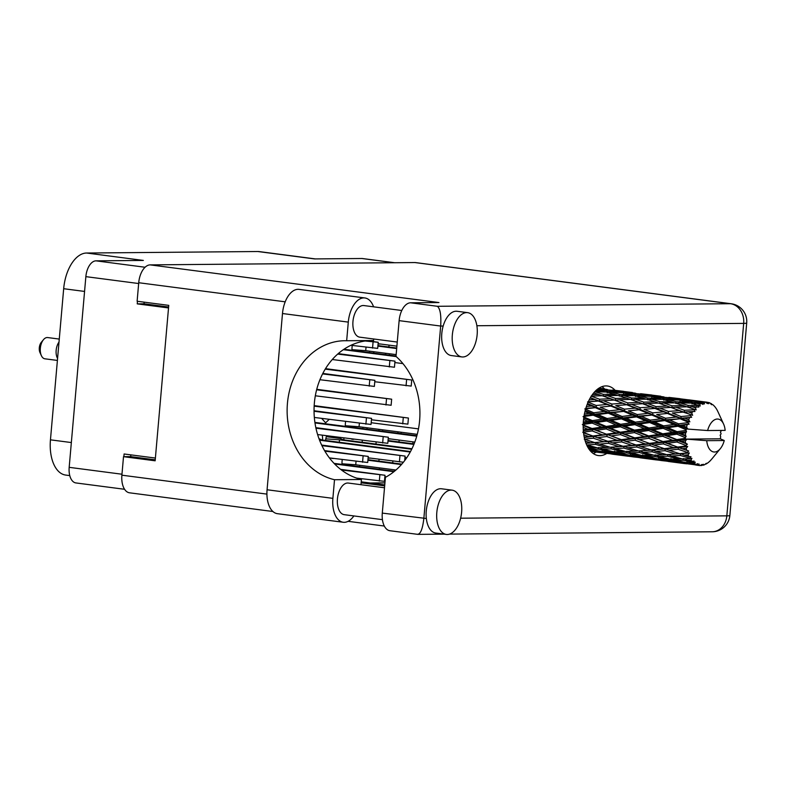 <?xml version="1.0" encoding="UTF-8"?>
<svg xmlns="http://www.w3.org/2000/svg" width="786" height="786" viewBox="0 0 786 786"><rect width="100%" height="100%" fill="white"/><g stroke="black" fill="none" stroke-linecap="round" stroke-linejoin="round"><path stroke-width="1.18" d="M322.614 440.081A16.575 9.147 97.4 0 0 322.25 435.159M401.391 432.261A16.575 9.147 97.4 0 0 400.821 433.607M399.19 440.062A16.575 9.147 97.4 0 0 399.033 441.437A16.575 9.147 97.4 0 0 398.993 441.948M379.098 459.25A16.575 9.147 97.4 0 0 378.95 460.625A16.575 9.147 97.4 0 0 378.911 461.127M342.254 459.574A16.575 9.147 97.4 0 0 342.097 460.95A16.575 9.147 97.4 0 0 341.998 464.408M345.585 421.532A16.575 9.147 97.4 0 0 345.427 422.907A16.575 9.147 97.4 0 0 345.329 426.376M379.294 430.807A16.575 9.147 97.4 0 0 378.587 429.284M367.632 427.859A16.575 9.147 97.4 0 0 366.561 429.136M362.336 440.386A16.575 9.147 97.4 0 0 362.189 441.771A16.575 9.147 97.4 0 0 362.15 442.272M385.946 354.732A16.575 9.147 97.4 0 0 385.238 353.209M374.293 351.784A16.575 9.147 97.4 0 0 373.212 353.071M343.875 439.895A16.575 9.147 97.4 0 0 343.836 437.979M326.612 435.729A16.575 9.147 97.4 0 0 325.532 440.455M352.236 345.457A16.575 9.147 97.4 0 0 352.079 346.832A16.575 9.147 97.4 0 0 351.981 350.301M389.08 345.133A16.575 9.147 97.4 0 0 388.932 346.508A16.575 9.147 97.4 0 0 388.893 347.019M394.326 262.73L361.894 258.506L314.557 258.918L257.818 251.52L86.617 253.023L143.357 260.431L96.02 260.844L145.096 267.25M84.564 291.429L63.676 288.708L50.451 439.836L71.349 442.557M63.676 288.708A35.714 19.709 -82.6 0 1 86.617 253.023M257.818 251.52A35.714 19.709 -82.6 0 1 259.331 251.608L315.314 258.908M69.767 475.609L65.67 475.068A35.714 19.709 -82.6 0 1 50.451 439.836M124.571 489.285L75.918 482.938A15.818 8.725 -82.6 0 1 69.178 467.336L85.861 276.643A15.818 8.725 -82.6 0 1 96.02 260.844M155.392 458.061L124.1 453.984L123.864 456.676M137.462 301.274L137.236 303.868L168.528 307.945M389.227 353.729A16.575 9.147 97.4 0 0 389.561 355.203M369.381 352.57A16.575 9.147 97.4 0 0 369.754 351.195M331.161 458.12A16.575 9.147 97.4 0 0 332.409 458.454A16.575 9.147 97.4 0 0 333.696 458.454M378.095 343.728A16.575 9.147 97.4 0 0 379.235 344.013A16.575 9.147 97.4 0 0 380.522 344.022M368.113 457.845A16.575 9.147 97.4 0 0 369.253 458.13A16.575 9.147 97.4 0 0 370.54 458.13M351.254 438.942A16.575 9.147 97.4 0 0 352.492 439.266A16.575 9.147 97.4 0 0 353.779 439.276M362.729 428.645A16.575 9.147 97.4 0 0 363.103 427.27M382.576 429.804A16.575 9.147 97.4 0 0 382.9 431.268M414.782 442.096L388.205 438.637A16.575 9.147 97.4 0 0 389.345 438.942A16.575 9.147 97.4 0 0 390.632 438.952M397.539 433.184A16.575 9.147 97.4 0 0 398.227 431.848M359.399 466.678A16.575 9.147 97.4 0 0 359.772 465.302M379.245 467.847A16.575 9.147 97.4 0 0 379.569 469.311M384.875 476.699A16.575 9.147 97.4 0 0 386.014 476.984A16.575 9.147 97.4 0 0 386.054 476.984M394.208 471.217A16.575 9.147 97.4 0 0 394.896 469.89M406.745 457.717L404.967 457.491A16.575 9.147 97.4 0 0 406.097 457.806A16.575 9.147 97.4 0 0 406.667 457.845M321.7 418.417L325.61 422.819L329.196 419.4M384.934 482.869L370.206 482.997M130.82 454.858L130.673 456.627M144.182 302.158L144.035 303.799L168.607 307.012M144.035 303.799L137.236 303.868M361.894 258.506A15.818 8.725 -82.6 0 1 362.562 258.545L394.66 262.73M324.873 451.144L368.241 456.411L324.549 450.594M329.403 457.894L367.71 462.492L368.241 456.411M360.98 484.707L361.432 479.489L334.512 479.725L332.881 498.353A24.228 13.372 97.4 0 0 343.207 522.258A24.228 13.372 97.4 0 0 344.239 522.326A24.228 13.372 97.4 0 0 353.867 515.93M466.688 312.602A22.322 12.321 97.4 0 0 452.422 334.04A22.322 12.321 97.4 0 0 461.854 356.923A22.322 12.321 97.4 0 0 462.797 356.972A22.322 12.321 97.4 0 0 477.063 335.534A22.322 12.321 97.4 0 0 467.631 312.651A22.322 12.321 97.4 0 0 466.688 312.602M467.631 312.651L457.079 311.276A22.322 12.321 97.4 0 0 456.135 311.227A22.322 12.321 97.4 0 0 443.176 326.033A22.322 12.321 97.4 0 0 451.311 355.547L461.854 356.923M451.154 490.1A22.322 12.321 97.4 0 0 436.898 511.548A22.322 12.321 97.4 0 0 446.33 534.421A22.322 12.321 97.4 0 0 447.273 534.48A22.322 12.321 97.4 0 0 461.529 513.032A22.322 12.321 97.4 0 0 452.097 490.159A22.322 12.321 97.4 0 0 451.154 490.1M452.097 490.159L441.555 488.784A22.322 12.321 97.4 0 0 440.612 488.725A22.322 12.321 97.4 0 0 426.336 518.505A22.322 12.321 97.4 0 0 435.778 533.046L446.33 534.421M615.016 390.21A35.075 19.355 97.4 0 0 607.431 386.005A35.075 19.355 97.4 0 0 605.937 385.916A35.075 19.355 97.4 0 0 583.536 419.616A35.075 19.355 97.4 0 0 598.352 455.566A35.075 19.355 97.4 0 0 599.836 455.654A35.075 19.355 97.4 0 0 606.802 453.424M601.978 386.663A35.075 19.355 -82.6 0 1 604.463 388.844M596.22 452.068A35.075 19.355 -82.6 0 1 593.253 453.542M382.418 519.654L344.229 514.673A15.946 8.803 -82.6 0 1 337.489 498.334A15.946 8.803 -82.6 0 1 347.677 483.017A15.946 8.803 -82.6 0 1 348.345 483.056L384.501 487.772M397.254 342.057L359.752 337.165A15.946 8.803 -82.6 0 1 353.022 320.826A15.946 8.803 -82.6 0 1 363.201 305.508A15.946 8.803 -82.6 0 1 363.879 305.558L401.784 310.499M417.445 534.264C420.461 534.342 422.593 529.096 423.841 518.524L440.681 326.052L399.131 320.639L395.997 356.402A70.396 58.528 -90.5 0 1 385.415 477.338L382.291 513.101L426.336 518.505M399.131 320.639A17.852 9.854 -82.6 0 1 410.606 302.797L438.942 302.551L150.205 264.882L414.939 262.553A17.852 9.854 -82.6 0 1 415.696 262.603L731.226 303.76A17.852 9.854 97.4 0 0 730.469 303.71L414.939 262.553M272.919 511.509L129.503 492.802A17.852 9.854 -82.6 0 1 121.889 475.186L123.51 456.676L155.147 460.802L168.754 305.361L137.118 301.235L138.729 282.724A17.852 9.854 -82.6 0 1 150.205 264.882M123.51 456.676L130.604 456.617L155.235 459.83M384.668 485.876L361.147 482.8M384.757 484.893L361.226 481.828M444.178 534.146L417.818 534.362L389.905 530.717A17.852 9.854 -82.6 0 1 382.291 513.101M410.606 302.797L437.389 306.294C440.209 308.633 441.31 315.225 440.681 326.052L443.176 326.033M332.881 498.353L267.073 489.766A24.228 13.372 97.4 0 0 277.399 513.68L343.207 522.258M334.512 479.725A70.141 58.321 -90.5 0 1 287.352 404.407A70.141 58.321 -90.5 0 1 344.818 340.721A70.141 58.321 -90.5 0 1 346.665 340.741L373.596 340.505L373.723 338.992M361.432 479.489A70.141 58.321 89.5 0 1 314.204 405.271A70.141 58.321 89.5 0 1 369.901 340.535M267.073 489.766L282.488 313.526A24.228 13.372 -82.6 0 1 299.093 289.386L364.891 297.963A24.228 13.372 -82.6 0 1 373.576 306.815M346.665 340.741L348.296 322.113A24.228 13.372 -82.6 0 1 364.891 297.963M377.889 346.095L396.684 348.552M396.734 348.041L377.938 345.594M351.971 349.662L365.726 350.664L396.154 354.633M366.021 347.255L365.726 350.664M325.807 438.834L339.513 439.836L411.687 449.248M411.923 448.767L343.197 439.806L340.367 438.509L326.328 436.672M339.513 439.836L339.306 442.253M387.999 441.025L413.878 444.404M414.084 443.923L388.038 440.524M376.13 442.184L375.963 444.08M345.319 425.737L359.064 426.739L417.248 434.334M359.369 423.33L359.064 426.739M367.907 460.213L401.41 464.575M401.813 464.123L367.956 459.702M341.989 463.769L355.744 464.781L395.928 470.018M356.038 461.372L355.744 464.781M405.517 459.476L404.8 459.378M392.882 461.048L392.725 462.934M412.974 441.86L412.807 443.756M341.448 469.979L385.002 475.265L340.643 469.36M356.667 478.124L384.472 481.346L385.002 475.265M334.63 463.956L393.924 471.698M394.474 471.256L334.06 463.376M384.875 476.67L386.29 476.856M315.952 428.183L388.323 437.222L315.834 427.653M317.613 434.56L387.793 443.314L388.323 437.222M314.98 422.927L416.727 436.201M416.875 435.699L314.901 422.406M321.926 445.633L405.085 456.086L321.661 445.082M368.113 457.816L403.405 462.227M325.237 369.125L411.746 380.011L325.532 368.644M374.775 381.741L411.206 386.093L411.746 380.011M322.574 373.91L374.893 380.336L322.82 373.429M319.931 379.717L374.362 386.417L374.893 380.336M378.105 343.698L396.901 346.154M319.558 440.189L410.243 452.019M410.498 451.547L321.936 439.993L318.988 438.676M316.62 389.797L391.654 399.19L316.748 389.306M315.324 395.79L391.123 405.271L391.654 399.19M343.335 349.682L396.193 356.579M396.036 356.038L343.963 349.249M394.857 362.562L402.933 363.613M337.705 354.083L394.985 361.147L338.216 353.631M332.272 359.526L394.454 367.239L394.985 361.147M314.046 411.265L371.572 418.368L314.046 410.754M314.341 417.454L371.031 424.46L371.572 418.368M314.154 406.146L408.415 418.044L314.184 405.635M371.444 419.773L407.885 424.135L408.415 418.044M365.176 340.996L378.223 342.293L367.19 340.741M350.969 345.29L377.693 348.385L378.223 342.293M59.264 339.071L47.681 337.558A10.709 5.915 97.4 0 0 43.446 339.709L41.304 342.323A6.887 3.802 97.4 0 0 39.3 347.805A6.887 3.802 97.4 0 0 39.968 352.56L41.373 355.636A10.709 5.915 97.4 0 0 44.9 358.809L57.398 360.43M43.446 339.709A10.709 5.915 97.4 0 0 40.341 348.237A10.709 5.915 97.4 0 0 41.373 355.636M58.999 342.116A10.709 5.915 97.4 0 0 56.16 350.301A10.709 5.915 97.4 0 0 57.575 358.445M681.433 433.499L685.687 432.87A31.882 17.597 97.4 0 0 685.569 434.039A31.882 17.597 97.4 0 0 685.48 435.198L677.738 432.919L622.031 440.189L585.992 443.304M653.186 429.814L663.197 428.341L672.62 432.349L662.716 433.813L653.186 429.814L649.482 429.235L584.293 437.507M624.919 426.13L634.931 424.656L644.353 428.665L634.459 430.129L624.919 426.13L621.215 425.54L583.33 430.669M596.653 422.436L606.684 420.972L616.086 424.971L606.202 426.444L596.653 422.436L592.939 421.856L583.251 423.192M583.556 419.469L587.83 421.286L583.32 421.954M707.351 402.255A31.882 17.597 97.4 0 0 706.987 402.216L708.736 403.739L708.707 402.52A31.882 17.597 97.4 0 1 709.945 402.953L711.507 404.682L711.232 403.591A31.882 17.597 97.4 0 1 711.566 403.788L712.185 404.652M705.592 402.196A31.882 17.597 97.4 0 0 704.285 402.353L700.807 401.715L705.592 402.196L707.38 403.591L706.987 402.216L688.909 399.858L707.017 402.216M702.88 402.717A31.882 17.597 97.4 0 0 702.507 402.845L692.604 402.304L684.429 400.398L695.698 401.253L702.88 402.717L704.462 403.945L704.285 402.353M701.102 403.434A31.882 17.597 97.4 0 0 699.795 404.171L696.317 403.247L701.102 403.434L703.077 404.417L702.507 402.845M698.43 405.124A31.882 17.597 97.4 0 0 698.076 405.409L688.241 405.438L679.998 402.884L691.208 403.08L700.179 406.048L699.795 404.171M696.74 406.588A31.882 17.597 97.4 0 0 695.531 407.846L691.994 406.667L698.842 407.099L698.076 405.409M694.293 409.349A31.882 17.597 97.4 0 0 693.969 409.771L684.292 410.292L675.872 407.177L686.954 406.784L696.15 409.899L695.531 407.846M692.8 411.461A31.882 17.597 97.4 0 0 691.759 413.161L688.133 411.756L694.962 411.471L693.969 409.771M690.717 415.106A31.882 17.597 97.4 0 0 690.452 415.647L680.99 416.551L672.325 412.994L683.181 412.11L692.643 415.273L691.759 413.161M689.509 417.739A31.882 17.597 97.4 0 0 688.703 419.783L684.96 418.211L691.67 417.268L690.452 415.647M687.927 422.053A31.882 17.597 97.4 0 0 687.74 422.671L678.564 423.831L669.574 419.979L680.136 418.742L687.927 422.053L689.872 421.827L688.703 419.783M687.092 425.03A31.882 17.597 97.4 0 0 686.571 427.289L682.68 425.609L689.165 424.106L687.74 422.671M686.109 429.736A31.882 17.597 97.4 0 0 686.011 430.394L677.149 431.681L667.805 427.682L678.004 426.248L686.109 429.736L686.797 428.96L687.966 429.097L686.571 427.289M687.966 429.097L707.616 430.541A16.575 9.147 97.4 0 1 723.552 423.988L718.031 411.913M707.616 430.541L725.154 430.384A16.575 9.147 97.4 0 0 723.552 423.988M712.784 404.662A31.882 17.597 97.4 0 1 713.875 405.645L714.975 406.863A31.882 17.597 97.4 0 1 715.26 407.217L716.272 408.641A31.882 17.597 97.4 0 1 717.146 410.115L717.982 411.825M711.232 403.591L710.387 403.434M720.33 438.804L724.26 440.524L706.732 440.681L685.903 439.099L720.33 438.804A31.882 17.597 97.4 0 0 720.683 436.544L720.143 435.248L720.968 434.059A31.882 17.597 97.4 0 0 721.027 433.391L720.398 432.221L721.175 430.915A31.882 17.597 97.4 0 0 721.194 430.423M685.687 432.87L686.532 431.72L686.011 430.394M685.372 437.684A31.882 17.597 97.4 0 0 685.363 438.333L676.834 439.59L667.108 435.631L676.933 434.167L685.372 437.684L686.129 436.338L685.48 435.198M685.903 439.099L685.363 438.333M706.732 440.681A16.575 9.147 97.4 0 0 720.34 448.639A16.575 9.147 97.4 0 0 724.26 440.524M685.382 440.789A31.882 17.597 97.4 0 0 685.51 443.039L681.305 441.378L685.382 440.789L687.082 439.236M685.756 445.387A31.882 17.597 97.4 0 0 685.834 446.006L677.65 447.077L667.54 443.314L676.972 441.997L685.756 445.387L687.406 444.218L685.51 443.039M686.217 448.266A31.882 17.597 97.4 0 0 686.659 450.299L682.287 448.747L686.217 448.266L687.711 446.487L685.834 446.006M687.239 452.372A31.882 17.597 97.4 0 0 687.406 452.903L679.546 453.66L669.063 450.26L678.131 449.248L687.239 452.372L688.713 451.026L686.659 450.299M688.114 454.839A31.882 17.597 97.4 0 0 688.85 456.528L684.341 455.153L688.114 454.839L689.342 453.001L687.406 452.903M689.735 458.189A31.882 17.597 97.4 0 0 689.98 458.611L682.386 458.936L671.598 456.027L680.332 455.467L689.735 458.189L691.002 456.764L688.85 456.528M690.963 460.095A31.882 17.597 97.4 0 0 691.955 461.333L687.318 460.193L690.963 460.095L691.916 458.317L689.98 458.611M693.075 462.492A31.882 17.597 97.4 0 0 693.39 462.767L686.011 462.561L674.978 460.252L683.447 460.252L693.075 462.492L694.126 461.077L691.955 461.333M694.588 463.701A31.882 17.597 97.4 0 0 695.767 464.408L691.041 463.534L694.588 463.701L695.276 462.109L693.39 462.767M697.064 464.988A31.882 17.597 97.4 0 0 697.418 465.106L678.986 462.669L697.064 464.988L697.889 463.691L695.767 464.408M694.991 464.86L698.764 465.44L699.196 464.133L697.418 465.106M698.764 465.44A31.882 17.597 97.4 0 0 699.157 465.499A31.882 17.597 97.4 0 0 700.051 465.577L702.065 464.438L701.446 465.528A31.882 17.597 97.4 0 0 701.819 465.479L703.441 464.271L703.224 465.194A31.882 17.597 97.4 0 0 704.541 464.742L706.378 463.278L705.936 464.084A31.882 17.597 97.4 0 0 706.309 463.878L707.685 462.974A31.882 17.597 97.4 0 0 708.952 461.971L710.269 460.743A31.882 17.597 97.4 0 0 710.603 460.38L711.831 458.945M590.689 451.272L601.801 452.756M590.355 450.889L597.429 451.321L589.441 449.749M610.201 453.797L630.058 456.44M605.387 453.257L594.196 451.606L602.469 452.255L613.64 454.141L605.387 453.257M599.138 451.085L597.429 451.331M592.998 451.066L594.196 451.606M602.469 452.255L602.164 450.692M614.603 453.994L613.64 454.141M705.406 464.064L705.936 464.084M638.478 457.491L658.334 460.124M633.654 456.941L622.453 455.291L630.736 455.949L641.897 457.825L633.654 456.941M617.393 454.465L606.252 452.481L614.632 452.805L625.685 455.015L617.393 454.465M601.221 451.498L590.188 449.189L598.657 449.199L609.631 451.724L601.221 451.498M587.338 446.35L593.715 447.981L588.301 448.059M596.751 447.656L593.715 447.981M588.547 448.462L590.188 449.189M598.657 449.199L598.588 447.48L602.528 449.13L611.144 448.845L621.962 451.665L613.463 451.754L602.528 449.13M612.029 451.419L609.631 451.724M604.306 451.606L606.252 452.481M614.632 452.805L614.446 451.154M627.405 454.77L625.685 455.015M621.254 454.75L622.453 455.291M630.736 455.949L630.431 454.377M642.86 457.678L641.897 457.825M702.429 465.027L703.224 465.194M700.336 465.42L701.446 465.528M666.734 461.176L686.6 463.819M661.92 460.625L650.71 458.975L659.012 459.633L670.153 461.51L661.92 460.625M645.64 458.15L634.528 456.165L642.879 456.489L653.962 458.7L645.64 458.15M629.488 455.182L618.444 452.874L626.923 452.883L637.888 455.408L629.488 455.182M597.596 447.873L586.818 444.964L595.542 444.404L606.252 447.499L597.596 447.873M585.275 441.241L590.728 442.94L587.712 443.186M595.542 444.404L595.729 442.646L590.728 442.94M609.926 447.185L606.252 447.499M611.144 448.845L611.203 447.096L615.065 448.649L623.819 448.089L634.508 451.184L625.862 451.557L615.065 448.649M625.017 451.341L621.962 451.665M615.88 451.754L618.444 452.874M626.923 452.883L626.855 451.164L630.804 452.815L639.391 452.53L650.238 455.349L641.72 455.438L630.804 452.815M640.285 455.104L637.888 455.408M632.573 455.291L634.528 456.165M642.879 456.489L642.693 454.839M655.671 458.454L653.962 458.7M649.511 458.435L650.71 458.975M659.012 459.633L658.697 458.071M671.116 461.362L670.153 461.51M673.907 461.834L662.785 459.849L671.146 460.174L682.228 462.384L673.907 461.834M657.754 458.877L646.701 456.558L655.19 456.568L666.145 459.093L657.754 458.877M610.211 447.263L599.551 444.1L608.462 443.294L618.985 446.635L610.211 447.263M594.756 442.597L584.283 439.197L593.342 438.185L603.717 441.732L594.756 442.597L599.551 444.1M583.792 434.776L588.685 436.535L584.204 437.075M593.342 438.185L593.764 436.495L588.685 436.535M608.462 443.294L608.767 441.555L603.717 441.732M623.819 448.089L623.996 446.33L615.959 446.87M623.023 446.291L612.54 442.882L621.608 441.879L631.983 445.416L618.985 446.635M638.183 450.869L634.508 451.184M639.391 452.53L639.45 450.781L643.331 452.333L652.085 451.783L662.765 454.868L654.139 455.251L643.331 452.333M653.294 455.025L650.238 455.349M644.127 455.438L646.701 456.558M655.19 456.568L655.131 454.858L659.061 456.499L667.658 456.214L678.505 459.044L669.986 459.122L659.061 456.499M668.542 458.788L666.145 459.093M660.839 458.985L662.785 459.849M671.146 460.174L670.959 458.523M683.938 462.139L682.228 462.384M677.778 462.119L678.986 462.669M687.259 463.318L686.954 461.755M638.458 450.958L627.827 447.784L636.719 446.979L647.261 450.319L638.458 450.958M607.824 441.29L597.507 437.694L606.772 436.515L616.941 440.229L607.824 441.29L612.54 442.882M592.86 436.014L582.75 432.251L592.182 430.934L602.184 434.786L592.86 436.014L597.507 437.694M583.173 427.358L587.692 429.166L583.271 429.804M592.182 430.934L592.811 429.421L587.692 429.166M606.772 436.515L607.303 434.894L602.184 434.786M621.608 441.879L622.031 440.189L616.941 440.229M636.719 446.979L637.024 445.24L623.996 446.33L627.827 447.784M636.071 444.974L625.774 441.378L635.019 440.199L645.208 443.913L631.983 445.416M652.085 451.783L652.272 450.024L644.245 450.555M651.289 449.975L640.796 446.566L649.884 445.564L660.23 449.101L647.261 450.319M666.44 454.563L662.765 454.868M667.658 456.214L667.717 454.465L671.598 456.027M681.55 458.71L678.505 459.044M672.403 459.122L674.978 460.252M683.447 460.252L683.378 458.543L687.318 460.193M689.086 462.669L691.041 463.534M666.725 454.642L656.084 451.469L664.976 450.673L675.528 454.003L666.725 454.642M621.137 439.698L611.007 435.935L620.449 434.629L630.451 438.48L621.137 439.698L625.774 441.378M606.458 434.206L596.515 430.315L606.163 428.91L615.949 432.85L606.458 434.206L611.007 435.935M592.045 428.527L582.318 424.568L592.143 423.104L601.752 427.103L592.045 428.527L592.811 429.421L596.515 430.315M592.143 423.104L592.939 421.856L587.83 421.286M606.163 428.91L606.89 427.515L601.752 427.103M620.449 434.629L621.087 433.106L615.949 432.85M635.019 440.199L635.55 438.578L630.451 438.48M649.884 445.564L650.307 443.874L637.024 445.24L640.796 446.566M649.403 443.392L639.264 439.629L648.725 438.313L658.697 442.164L649.403 443.392L650.307 443.874L645.208 443.913M664.976 450.673L665.29 448.934L652.272 450.024L656.084 451.469M664.337 448.668L654.04 445.063L663.286 443.884L673.474 447.598L660.23 449.101M680.332 455.467L680.519 453.709L672.511 454.239M679.546 453.66L675.528 454.003M634.715 437.89L624.791 434.01L634.41 432.595L644.225 436.544L634.715 437.89L639.264 439.629M620.321 432.221L610.575 428.252L620.409 426.798L630.018 430.787L620.321 432.221L621.087 433.106L624.791 434.01M592.359 420.618L583.015 416.619L593.214 415.185L602.449 419.154L592.359 420.618L592.939 421.856L583.723 418.044M584.931 411.618L589.078 413.397L584.401 414.035M593.214 415.185L594.137 414.281L584.106 415.568M593.774 412.778L584.794 408.916L595.346 407.679L604.228 411.451L593.774 412.778L594.137 414.281L589.078 413.397M606.684 420.972L607.558 419.891L592.939 421.856L606.89 427.515L610.575 428.252M607.077 418.506L597.9 414.556L608.295 413.2L617.334 417.091L607.077 418.506L607.558 419.891L602.449 419.154M606.202 426.444L606.89 427.515L621.087 433.106L654.04 445.063M620.409 426.798L621.215 425.54L616.086 424.971M634.41 432.595L635.137 431.2L630.018 430.787M648.725 438.313L649.354 436.79L644.225 436.544M663.286 443.884L663.816 442.263L650.307 443.874L661.272 447.607M662.971 441.575L653.048 437.694L662.677 436.279L672.492 440.229L662.971 441.575L663.816 442.263L658.697 442.164M678.131 449.248L678.554 447.558L665.29 448.934L669.063 450.26M677.65 447.077L678.554 447.558L673.474 447.598M689.342 453.001L680.519 453.709L684.341 455.153M648.588 435.906L638.831 431.936L648.676 430.482L658.265 434.471L648.588 435.906L649.354 436.79L653.048 437.694M620.626 424.302L611.272 420.304L621.48 418.879L630.716 422.848L620.626 424.302L621.215 425.54L607.558 419.891L611.272 420.304M587.23 404.279L591.357 405.998L586.405 406.539M595.346 407.679L585.845 408.268M596.201 405.488L587.545 401.941L598.392 401.047L606.979 404.476L596.201 405.488L596.328 407.177L591.357 405.998M608.295 413.2L609.258 412.493L594.137 414.281L597.9 414.556M609.012 410.882L600.18 407.148L610.909 406.067L619.614 409.683L609.012 410.882L609.258 412.493L604.228 411.451M621.48 418.879L622.404 417.975L607.558 419.891L585.197 410.547M622.04 416.462L613.051 412.601L623.612 411.363L632.494 415.136L622.04 416.462L622.404 417.975L617.334 417.091M634.931 424.656L635.805 423.575L621.215 425.54L635.137 431.2L638.831 431.936M635.324 422.19L626.167 418.24L636.552 416.885L645.601 420.775L635.324 422.19L635.805 423.575L630.716 422.848M634.459 430.129L635.137 431.2L667.54 443.314M648.676 430.482L649.482 429.235L644.353 428.665M662.677 436.279L663.404 434.884L658.265 434.471M676.972 441.997L677.611 440.484L663.816 442.263L682.287 448.747M676.834 439.59L677.611 440.484L672.492 440.229M687.711 446.487L678.554 447.558L688.713 451.026M648.892 427.997L639.529 423.998L649.757 422.563L658.963 426.533L648.892 427.997L649.482 429.235L635.805 423.575L639.529 423.998M597.625 401.106L588.301 401.734M590.257 397.913L594.53 399.543L589.166 399.927M598.392 401.047L594.53 399.543M610.909 406.067L600.18 407.148M611.901 404.053L603.353 400.703L614.338 400.045L622.787 403.238L611.901 404.053L611.901 405.782L606.979 404.476M623.612 411.363L609.258 412.493L613.051 412.601M624.467 409.182L615.792 405.625L626.658 404.741L635.235 408.16L624.467 409.182L624.595 410.862L619.614 409.683M636.552 416.885L637.515 416.177L622.404 417.975L626.167 418.24M637.259 414.566L628.446 410.832L639.156 409.752L647.88 413.367L637.259 414.566L637.515 416.177L632.494 415.136M649.757 422.563L650.68 421.66L635.805 423.575L587.496 403.621M650.307 420.146L641.307 416.285L651.879 415.057L660.741 418.82L650.307 420.146L650.68 421.66L645.601 420.775M663.197 428.341L664.072 427.26L649.482 429.235L663.404 434.884L667.108 435.631M663.59 425.874L654.424 421.925L664.818 420.569L673.867 424.46L663.59 425.874L664.072 427.26L658.963 426.533M662.716 433.813L663.404 434.884L681.305 441.378M676.933 434.167L677.738 432.919L672.62 432.349M686.964 439.217L677.611 440.484L687.406 444.218M625.921 404.79L615.792 405.625M599.502 399.229L591.092 396.115L602.155 395.722L610.525 398.649L599.502 399.229L599.6 400.968M593.695 392.921L598.392 394.454L592.398 394.592M601.997 395.722L598.392 394.454M599.649 400.968L603.353 400.703M614.338 400.045L610.525 398.649M626.658 404.741L622.787 403.238M639.156 409.752L628.446 410.832M640.148 407.738L631.62 404.387L642.594 403.729L651.054 406.922L640.148 407.738L640.148 409.477L635.235 408.16M651.879 415.057L637.515 416.177L641.307 416.285M652.744 412.866L644.058 409.31L654.925 408.425L663.492 411.844L652.744 412.866L652.871 414.556L647.88 413.367M664.818 420.569L665.781 419.862L650.68 421.66L654.424 421.925M665.526 418.25L656.713 414.527L667.422 413.446L676.147 417.061L665.526 418.25L665.781 419.862L660.741 418.82M678.004 426.248L678.927 425.344L664.072 427.26L667.805 427.682M678.564 423.831L678.927 425.344L673.867 424.46M677.149 431.681L677.738 432.919L624.595 410.862L590.384 397.696M686.532 431.72L677.738 432.919L686.129 436.338M654.178 408.484L644.058 409.31M627.768 402.913L619.339 399.799L630.431 399.406L638.782 402.344L627.768 402.913L627.886 404.662M615.546 398.453L607.214 395.604L618.385 395.496L626.648 398.138L615.546 398.453L615.3 400.202L619.339 399.799M603.452 394.375L595.208 391.831L606.419 392.018L614.642 394.366L603.452 394.375L603.088 396.095L607.214 395.604M596.996 389.601L602.705 391.035L595.641 390.819M605.082 391.988L602.705 391.035M594.57 391.919L595.208 391.831M617.649 395.496L614.642 394.366M630.264 399.416L626.648 398.138M627.935 404.652L631.62 404.387M642.594 403.729L638.782 402.344M654.925 408.425L651.054 406.922M667.422 413.446L656.713 414.527M668.414 411.422L659.876 408.072L670.861 407.413L679.32 410.606L668.414 411.422L668.414 413.161L663.492 411.844M680.136 418.742L665.781 419.862L669.574 419.979M680.99 416.551L681.118 418.24L676.147 417.061M689.165 424.106L678.927 425.344L682.68 425.609M682.386 412.169L672.325 412.994M656.035 406.608L647.605 403.493L658.697 403.09L667.039 406.028L656.035 406.608L655.917 408.356L659.876 408.072M643.803 402.137L635.491 399.288L646.642 399.18L654.925 401.823L643.803 402.137L643.557 403.886L647.605 403.493M631.718 398.06L623.465 395.515L634.685 395.712L642.909 398.05L631.718 398.06L631.355 399.779L635.491 399.288M619.741 394.425L611.528 392.185L622.797 392.705L630.962 394.719L619.741 394.425L619.26 396.085L623.465 395.515M607.814 391.241L599.649 389.335L610.899 390.19L619.083 391.87L607.814 391.241L607.224 392.813M598.961 388.166L607.195 389.502L598.146 388.716M608.246 389.964L607.195 389.502M597.38 389.699L599.649 389.335M620.822 392.597L619.083 391.87M608.61 392.627L611.528 392.185M633.349 395.672L630.962 394.719M645.905 399.18L642.909 398.05M658.53 403.1L654.925 401.823M670.861 407.413L667.039 406.028M683.181 412.11L679.32 410.606M691.67 417.268L681.118 418.24L684.96 418.211M672.069 405.822L663.748 402.982L674.909 402.864L683.191 405.517L672.069 405.822L671.824 407.57L675.872 407.177M659.985 401.754L651.722 399.2L662.962 399.396L671.156 401.734L659.985 401.754L659.621 403.473L663.748 402.982M647.988 398.109L639.804 395.869L651.044 396.39L659.238 398.404L647.988 398.109L647.517 399.769L651.722 399.2M636.08 394.926L627.906 393.02L639.175 393.874L647.35 395.555L636.08 394.926L635.491 396.498M624.202 392.234L616.018 390.662L635.452 393.197L624.202 392.234L623.524 393.688M612.304 390.023L623.563 391.33L612.078 390.416M603.982 388.824L598.981 388.146M603.579 388.883L604.129 388.795M614.524 390.907L616.018 390.662M636.513 393.658L635.452 393.197M625.646 393.383L627.906 393.02M649.079 396.282L647.35 395.555M636.886 396.311L639.804 395.869M661.615 399.367L659.238 398.404M674.162 402.864L671.156 401.734M686.787 406.784L683.191 405.517M684.292 410.292L684.37 412.031M684.41 412.031L688.133 411.756M676.255 401.793L668.061 399.563L679.31 400.084L687.504 402.098L676.255 401.793L675.773 403.454L679.998 402.884M664.347 398.62L656.163 396.704L667.442 397.569L675.596 399.239L664.347 398.62L663.767 400.192M652.449 395.918L644.294 394.346L663.728 396.881L652.449 395.918L651.771 397.372M640.57 393.707L651.82 395.014L640.344 394.1M632.239 392.509L623.838 391.457M631.836 392.568L632.376 392.479M642.791 394.592L644.294 394.346M664.779 397.343L663.728 396.881M653.893 397.068L656.163 396.704M677.336 399.976L675.596 399.239M665.153 400.005L668.061 399.563M689.882 403.051L687.504 402.098M688.241 405.438L687.878 407.158L691.994 406.667M680.715 399.602L672.551 398.03L691.994 400.565L680.715 399.602L680.037 401.057M668.847 397.402L680.077 398.699L668.611 397.795M660.495 396.193L652.105 395.142M660.093 396.262L660.633 396.164M671.057 398.276L672.551 398.03M693.046 401.027L691.994 400.565M682.169 400.752L684.429 400.398M692.604 402.304L692.014 403.876M693.399 403.69L696.317 403.247M688.772 399.877L680.352 398.826M688.359 399.946L688.909 399.858M699.304 401.96L700.807 401.715M708.707 402.52L707.479 402.403M696.15 409.899L689.735 407.738M692.643 415.273L661.468 404.043M689.872 421.827L655.917 408.356L633.231 400.369M687.848 429.077L640.148 409.477L604.965 396.684M632.976 443.913L583.173 425.639M604.758 440.239L583.536 432.85M69.178 467.336L121.977 474.223M138.66 283.53L85.861 276.643M363.093 456.135L362.562 462.217M460.625 518.2L726.834 515.852L743.674 323.39L476.876 325.738M285.21 301.824L138.729 282.724M121.889 475.186L266.916 494.109M437.389 306.294L730.469 303.71A17.852 14.846 89.5 0 1 743.674 323.39A17.852 1.14 -175 0 0 746.7 323.017A17.852 17.852 0 0 0 731.226 303.76M729.86 515.488A17.852 1.14 -175 0 1 726.834 515.852A17.852 14.846 -90.5 0 1 712.234 531.778A17.852 17.852 0 0 0 729.86 515.488L746.7 323.017M348.296 322.113L282.488 313.526M379.854 474.99L379.324 481.081M383.185 436.957L382.654 443.039M399.946 455.811L399.406 461.893M406.598 379.736L406.067 385.818M369.754 380.06L369.214 386.142M386.506 398.915L385.975 405.006M389.836 360.882L389.306 366.964M366.423 418.093L365.893 424.185M403.267 417.769L402.737 423.86M373.075 342.028L372.544 348.11M449.543 534.097L712.234 531.778M348.1 521.324L384.305 526.04M405.085 456.086L404.692 460.586M371.189 422.721L418.466 428.881M720.34 448.639L711.861 458.945M590.767 451.361L599.856 452.54M611.813 454.102L628.102 456.234M640.089 457.796L656.379 459.918M668.336 461.48L684.645 463.602M696.592 465.165L699.157 465.499"/></g></svg>
